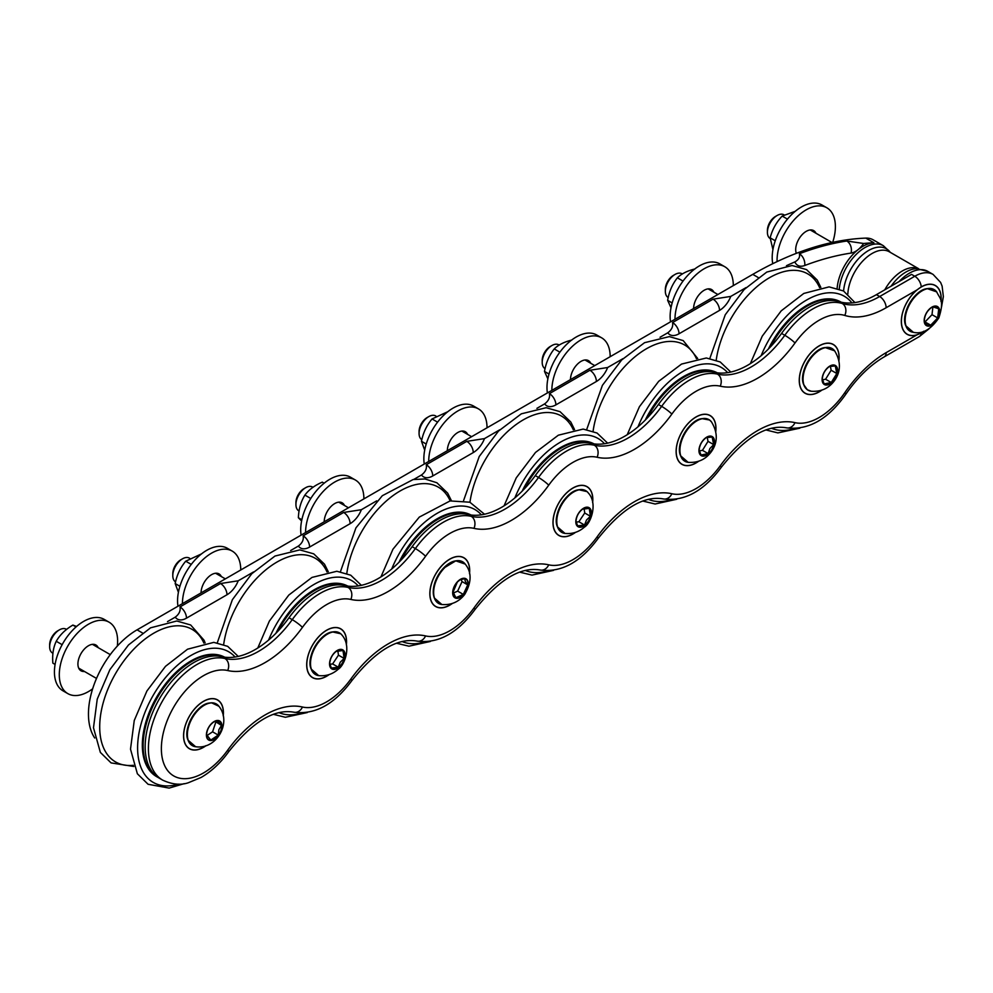 <?xml version="1.0" encoding="UTF-8"?>
<svg xmlns="http://www.w3.org/2000/svg" width="993" height="993" viewBox="0 0 993 993"><rect width="100%" height="100%" fill="white"/><g stroke="black" fill="none" stroke-linecap="round" stroke-linejoin="round"><path stroke-width="1.49" d="M941.004 301.475A28.189 16.273 -60 0 0 935.332 285.5A28.189 16.273 -60 0 0 921.243 286.903L916.887 289.993A28.189 16.273 120 0 0 901.334 321.434A28.189 16.273 120 0 0 907.168 334.331A28.189 16.273 120 0 0 916.887 334.902L921.243 332.928A28.189 16.273 -60 0 0 923.813 331.252M223.251 715.941A28.189 16.273 120 0 0 217.579 699.916A28.189 16.273 120 0 0 195.869 707.463A28.189 16.273 120 0 0 183.568 735.825A28.189 16.273 120 0 0 189.402 748.734A28.189 16.273 120 0 0 206.11 745.631M346.383 644.842A28.189 16.273 120 0 0 340.723 628.817A28.189 16.273 120 0 0 319.001 636.376A28.189 16.273 120 0 0 306.7 664.739A28.189 16.273 120 0 0 312.534 677.636A28.189 16.273 120 0 0 329.242 674.532M469.528 573.743A28.189 16.273 120 0 0 463.855 557.731A28.189 16.273 120 0 0 442.146 565.278A28.189 16.273 120 0 0 429.845 593.64A28.189 16.273 120 0 0 435.679 606.549A28.189 16.273 120 0 0 452.386 603.434M592.66 502.657A28.189 16.273 120 0 0 587 486.632A28.189 16.273 120 0 0 565.278 494.179A28.189 16.273 120 0 0 552.977 522.554A28.189 16.273 120 0 0 558.811 535.45A28.189 16.273 120 0 0 575.518 532.347M715.804 431.558A28.189 16.273 120 0 0 710.144 415.546A28.189 16.273 120 0 0 688.422 423.092A28.189 16.273 120 0 0 676.121 451.455A28.189 16.273 120 0 0 681.955 464.352A28.189 16.273 120 0 0 698.662 461.249M838.936 360.471A28.189 16.273 120 0 0 833.276 344.447A28.189 16.273 120 0 0 811.554 351.994A28.189 16.273 120 0 0 799.253 380.356A28.189 16.273 120 0 0 805.087 393.265A28.189 16.273 120 0 0 821.794 390.162M94.732 737.998A68.74 39.683 -60 0 1 137.059 629.847L752.756 274.378A377.501 217.951 -60 0 1 865.809 238.109A36.667 21.163 -60 0 1 873.157 239.822L883.373 245.718A36.667 21.163 120 0 0 854.054 256.69A36.667 21.163 120 0 0 839.284 288.938M786.468 265.69A377.501 217.951 -60 0 1 794.859 261.929C798.72 259.744 800.209 257.013 799.353 253.749A377.501 217.951 -60 0 1 846.806 241.014L863.612 243.484A377.501 217.951 -60 0 1 873.914 242.788A36.667 21.163 120 0 0 858.002 249.715A36.667 21.163 120 0 0 851.957 255.474A36.667 21.163 120 0 0 837.136 288.206M167.507 621.618L175.252 617.149C179.15 614.195 180.726 610.782 179.994 606.922L220.508 583.536L238.208 580.793L253.55 571.943M290.639 550.532L298.397 546.051C302.282 543.097 303.87 539.683 303.138 535.835L343.64 512.45L361.353 509.707L376.695 500.844M413.783 479.433L421.529 474.964C425.426 471.998 427.002 468.597 426.27 464.736L466.784 441.351L484.485 438.608L499.827 429.758M536.915 408.346L544.673 403.866C548.558 400.911 550.147 397.498 549.414 393.638L589.916 370.252L607.629 367.522L622.971 358.659M660.06 337.248L667.805 332.779C671.702 329.813 673.279 326.412 672.559 322.551L713.061 299.166L730.761 296.423A18.333 10.588 -60 0 1 719.54 310.387L679.038 333.772A18.333 10.588 -60 0 1 667.805 332.779M746.103 287.573L730.761 296.423M156.968 776.836A68.74 39.683 -60 0 1 156.559 776.6A68.74 39.683 -60 0 1 156.249 697.781A68.74 39.683 -60 0 1 224.666 657.18M158.408 777.631A68.74 39.683 -60 0 1 157.378 777.072A68.74 39.683 -60 0 1 156.596 699.06A68.74 39.683 -60 0 1 224.505 657.167M275.855 633.36A68.74 39.683 -60 0 1 347.811 586.093M278.052 631.089A68.74 39.683 -60 0 1 347.649 586.069M399 562.261A68.74 39.683 -60 0 1 452.386 512.798A68.74 39.683 -60 0 1 470.943 514.995M401.197 559.99A68.74 39.683 -60 0 1 453.193 513.269A68.74 39.683 -60 0 1 470.781 514.982M575.977 520.903L577.578 525.88L584.542 525.036L586.466 520.071L590.401 516.273L589.296 508.366L582.332 509.21M590.401 516.273L584.728 512.996L578.869 521.759L584.542 525.036M584.083 508.342L584.728 512.996M578.869 521.759L576.163 522.095M428.79 416.613L427.089 417.594A11.345 6.554 120 0 0 422.099 422.484A11.345 6.554 120 0 0 419.071 431.483L419.071 433.444A13.753 7.932 -60 0 1 422.745 422.534A13.753 7.932 -60 0 1 428.79 416.613A13.753 7.932 -60 0 1 435.666 415.93L435.989 416.117M421.826 439.688A13.753 7.932 -60 0 1 419.071 433.444M592.61 502.408A28.065 16.211 120 0 0 586.937 486.731A28.065 16.211 120 0 0 565.861 493.682A28.065 16.211 120 0 0 553.101 521.126A28.065 16.211 120 0 0 558.873 535.351A28.065 16.211 120 0 0 575.282 532.422M424.259 464.029A41.247 23.807 -60 0 1 439.638 419.617A41.247 23.807 -60 0 1 473.636 406.1L478.489 408.905A41.247 23.807 120 0 0 446.713 419.952A41.247 23.807 120 0 0 428.703 461.46M487.029 427.784A41.247 23.807 120 0 0 478.489 408.905M447.334 450.71A14.895 8.602 -60 0 1 453.838 435.716A14.895 8.602 -60 0 1 465.32 431.732A14.895 8.602 -60 0 1 467.604 434.375M426.208 444.02L421.466 441.277L424.694 450.127M437.578 422.149L432.042 418.959C426.692 425.339 423.155 432.787 421.466 441.277M447.744 411.735L432.042 418.959M924.322 319.87L924.843 323.234L930.739 325.17L937.677 317.934L938.733 308.773L932.849 306.837L931.645 307.445M930.739 325.17L924.533 321.72M932.911 306.837L932.005 314.669L925.066 321.893M932.005 314.669L937.677 317.934M777.134 215.493L775.434 216.474A11.345 6.554 120 0 0 767.415 230.364L767.415 232.325A13.753 7.932 -60 0 1 777.134 215.493A13.753 7.932 -60 0 1 783.142 214.414A13.753 7.932 -60 0 1 784.011 214.811L784.122 214.873M770.158 238.556A13.753 7.932 -60 0 1 767.415 232.325M940.967 301.289A28.065 16.211 120 0 0 935.294 285.612A28.065 16.211 120 0 0 908.558 299.638A28.065 16.211 120 0 0 904.908 332.357A28.065 16.211 120 0 0 907.23 334.231A28.065 16.211 120 0 0 923.639 331.302M772.74 263.704A41.247 23.807 -60 0 1 787.648 218.894A41.247 23.807 -60 0 1 821.981 204.98L826.846 207.785A41.247 23.807 120 0 0 794.549 219.379A41.247 23.807 120 0 0 777.085 261.618M832.693 242.366A41.247 23.807 120 0 0 826.846 207.785M796.324 253.352A14.895 8.602 -60 0 1 806.726 231.071A14.895 8.602 -60 0 1 813.664 230.612A14.895 8.602 -60 0 1 815.961 233.256M787.461 219.118L782.174 216.077C776.327 222.271 772.318 229.52 770.146 237.836L775.248 240.778M795.207 211.335L782.174 216.077M770.146 237.836L772.939 249.566M699.109 449.829L701.008 455.017L708.121 453.602L709.896 448.526L713.694 444.616L712.155 437.044L706.222 437.603M713.694 444.616L708.021 441.339L702.448 450.325L708.121 453.602M707.19 437.268L708.021 441.339M702.448 450.325L699.295 450.946M551.922 345.514L550.221 346.495A11.345 6.554 120 0 0 544.872 351.956A11.345 6.554 120 0 0 542.203 360.385L542.203 362.358A13.753 7.932 -60 0 1 545.442 352.13A13.753 7.932 -60 0 1 551.922 345.514A13.753 7.932 -60 0 1 558.798 344.832L559.208 345.067M545.07 368.651L545.058 368.651A13.753 7.932 -60 0 1 542.203 362.358M715.754 431.31A28.065 16.211 120 0 0 710.082 415.645A28.065 16.211 120 0 0 688.447 423.155A28.065 16.211 120 0 0 676.196 451.405A28.065 16.211 120 0 0 682.017 464.252A28.065 16.211 120 0 0 698.427 461.335M547.391 392.943A41.247 23.807 -60 0 1 562.77 348.518A41.247 23.807 -60 0 1 596.768 335.013L601.634 337.819A41.247 23.807 120 0 0 569.845 348.866A41.247 23.807 120 0 0 551.847 390.373M610.174 356.698A41.247 23.807 120 0 0 601.634 337.819M570.479 379.611A14.895 8.602 -60 0 1 576.983 364.63A14.895 8.602 -60 0 1 588.452 360.633A14.895 8.602 -60 0 1 590.748 363.277M549.017 374.051L544.499 371.444L547.863 378.854M559.878 352.167L554.243 348.915C549.166 355.37 545.914 362.879 544.499 371.444M571.794 340.053C564.111 341.952 558.252 344.906 554.243 348.915M822.254 378.743L824.14 383.919L831.253 382.504L836.826 373.517L835.287 365.945L829.366 366.516M830.334 366.169L831.153 370.24L825.58 379.227L822.44 379.86M831.153 370.24L836.826 373.517M825.58 379.227L831.253 382.504M675.066 274.428L673.366 275.409A11.345 6.554 120 0 0 665.347 289.298L665.347 291.259A13.753 7.932 -60 0 1 668.574 281.031A13.753 7.932 -60 0 1 675.066 274.428A13.753 7.932 -60 0 1 681.943 273.745L682.34 273.981M668.202 297.565L668.19 297.552A13.753 7.932 -60 0 1 665.347 291.259M838.886 360.223A28.065 16.211 120 0 0 839.035 357.393A28.065 16.211 120 0 0 833.214 344.546A28.065 16.211 120 0 0 805.149 360.757A28.065 16.211 120 0 0 805.149 393.166A28.065 16.211 120 0 0 821.559 390.237M670.536 321.844A41.247 23.807 -60 0 1 685.915 277.432A41.247 23.807 -60 0 1 719.913 263.915L724.766 266.72A41.247 23.807 120 0 0 692.99 277.767A41.247 23.807 120 0 0 674.979 319.274M733.318 285.599A41.247 23.807 120 0 0 732.325 277.469A41.247 23.807 120 0 0 724.766 266.72M693.61 308.513A14.895 8.602 -60 0 1 700.115 293.531A14.895 8.602 -60 0 1 711.596 289.546A14.895 8.602 -60 0 1 713.88 292.19M672.149 302.952L667.644 300.345L671.007 307.756M683.023 281.081L677.375 277.817C672.298 284.271 669.059 291.781 667.644 300.345M694.926 268.966C687.243 270.853 681.397 273.807 677.375 277.817M522.132 491.175A68.74 39.683 -60 0 1 594.087 443.908M524.329 488.891A68.74 39.683 -60 0 1 593.926 443.883M768.408 348.977A68.74 39.683 -60 0 1 840.997 302.071A68.74 39.683 -60 0 1 841.22 302.207A68.74 39.683 -60 0 0 770.605 346.706M645.276 420.076A68.74 39.683 -60 0 1 717.219 372.809M647.473 417.805A68.74 39.683 -60 0 1 717.07 372.797M921.243 286.903A9.16 5.288 -120 0 0 914.776 276.253L911.537 274.378L876.422 294.648A87.074 50.271 -60 0 1 839.011 301.611A68.74 39.683 120 0 0 781.553 333.412A82.866 47.85 -60 0 1 714.24 372.276A68.74 39.683 120 0 0 658.409 404.511A82.866 47.85 -60 0 1 591.108 443.362A68.74 39.683 120 0 0 535.277 475.597A82.866 47.85 -60 0 1 467.964 514.461A68.74 39.683 120 0 0 412.132 546.696A82.866 47.85 -60 0 1 344.819 585.547A68.74 39.683 120 0 0 288.988 617.783A82.866 47.85 -60 0 1 221.687 656.646A68.74 39.683 120 0 0 156.546 704.099A68.74 39.683 120 0 0 159.401 778.239L162.641 780.113A68.74 39.683 120 0 1 159.786 705.973A68.74 39.683 120 0 1 224.927 658.52L221.687 656.646M452.858 591.555L455.874 597.736L463.309 594.397L467.74 584.877L465.233 581.203L464.736 578.696L459.833 579.862M461 579.415L462.068 581.6L467.74 584.877M462.068 581.6L457.636 591.12L463.309 594.397M457.636 591.12L453.007 593.206M305.645 487.7L303.945 488.68A11.345 6.554 120 0 0 295.926 502.582L295.926 504.543A13.753 7.932 -60 0 1 305.645 487.7A13.753 7.932 -60 0 1 312.522 487.017L312.994 487.29M299.079 511.01L298.769 510.836A13.753 7.932 -60 0 1 296.746 508.577A13.753 7.932 -60 0 1 295.926 504.543M469.478 573.507A28.065 16.211 120 0 0 463.805 557.83A28.065 16.211 120 0 0 435.741 574.028A28.065 16.211 120 0 0 435.741 606.45A28.065 16.211 120 0 0 443.573 607.48A28.065 16.211 120 0 0 452.15 603.521M301.115 535.128A41.247 23.807 -60 0 1 316.494 490.703A41.247 23.807 -60 0 1 350.492 477.199L355.357 480.004A41.247 23.807 120 0 0 323.569 491.051A41.247 23.807 120 0 0 305.571 532.558M363.897 498.883A41.247 23.807 120 0 0 355.357 480.004M324.202 521.797A14.895 8.602 -60 0 1 335.324 503.24A14.895 8.602 -60 0 1 342.175 502.818A14.895 8.602 -60 0 1 344.472 505.462M301.86 519.736L298.372 517.725L301.599 521.002M324.14 483.206L322.303 482.151C314.669 485.403 308.873 489.723 304.901 495.097L310.772 498.486M304.901 495.097C300.891 501.577 298.719 509.124 298.372 517.725M329.701 663.088L331.314 668.078L338.29 667.197L340.214 662.232L344.137 658.433L343.007 650.539L336.031 651.42M344.137 658.433L338.464 655.157L332.618 663.932L338.29 667.197M337.806 650.527L338.464 655.157M332.618 663.932L329.887 664.267M182.513 558.798L180.813 559.779A11.345 6.554 120 0 0 175.798 564.707A11.345 6.554 120 0 0 172.794 573.669L172.794 575.63A13.753 7.932 -60 0 1 176.431 564.769A13.753 7.932 -60 0 1 182.513 558.798A13.753 7.932 -60 0 1 189.39 558.116L189.725 558.314M175.55 581.886A13.753 7.932 -60 0 1 172.794 575.63M346.334 644.594A28.065 16.211 120 0 0 340.661 628.917A28.065 16.211 120 0 0 319.547 635.905A28.065 16.211 120 0 0 306.812 663.398A28.065 16.211 120 0 0 312.596 677.536A28.065 16.211 120 0 0 329.006 674.607M177.97 606.226A41.247 23.807 -60 0 1 193.362 561.802A41.247 23.807 -60 0 1 227.36 548.285L232.213 551.09A41.247 23.807 120 0 0 200.437 562.137A41.247 23.807 120 0 0 182.427 603.645M240.753 569.97A41.247 23.807 120 0 0 232.213 551.09M201.058 592.895A14.895 8.602 -60 0 1 207.562 577.901A14.895 8.602 -60 0 1 219.043 573.917A14.895 8.602 -60 0 1 221.327 576.561M179.907 586.28L175.178 583.549L178.417 592.3M191.252 564.396L185.716 561.206C180.366 567.586 176.853 575.034 175.178 583.549M201.505 553.895L185.716 561.206M215.692 721.191A10.588 6.107 -60 0 1 215.816 722.159L212.576 731.816L218.249 735.093L218.87 729.681L221.489 725.436L217.256 720.744L213.594 722.023M206.544 734.659L210.789 740.058L218.249 735.093M221.489 725.436L215.121 721.39M212.576 731.816L206.681 735.751M59.369 629.885L57.668 630.878A11.345 6.554 120 0 0 50.432 640.311A11.345 6.554 120 0 0 49.65 644.767L49.65 646.728A13.753 7.932 -60 0 1 50.606 641.329A13.753 7.932 -60 0 1 59.369 629.885A13.753 7.932 -60 0 1 66.246 629.214L66.605 629.413M52.952 653.282L52.492 653.022A13.753 7.932 -60 0 1 49.65 646.728M223.202 715.692A28.065 16.211 120 0 0 217.529 700.015A28.065 16.211 120 0 0 192.456 711.646A28.065 16.211 120 0 0 185.157 743.695A28.065 16.211 120 0 0 189.452 748.635A28.065 16.211 120 0 0 205.874 745.706M67.834 693.623L62.969 690.818A41.247 23.807 -60 0 1 60.461 688.968A41.247 23.807 -60 0 1 64.359 640.895A41.247 23.807 -60 0 1 104.215 619.384L109.081 622.189A41.247 23.807 120 0 0 69.225 643.7A41.247 23.807 120 0 0 65.327 691.773A41.247 23.807 120 0 0 67.834 693.623A41.247 23.807 120 0 0 92.647 688.819M117.311 646.083A41.247 23.807 120 0 0 109.081 622.189M84.442 671.467A14.895 8.602 -60 0 1 81.004 670.809A14.895 8.602 -60 0 1 81.004 653.605A14.895 8.602 -60 0 1 95.899 645.003A14.895 8.602 -60 0 1 96.805 645.673A14.895 8.602 -60 0 1 98.195 647.659M55.087 664.441L52.865 663.15C52.157 654.809 53.287 647.51 56.241 641.279L62.137 644.68M76.56 626.471L72.874 625.081L76.051 626.918M72.874 625.081C65.501 629.425 59.952 634.825 56.241 641.279M941.501 307.098L943.35 296.609L942.121 286.133L940.607 282.434L933.11 274.428A36.667 21.163 120 0 0 914.776 276.253L879.661 296.522A9.16 5.288 60 0 1 886.141 307.743L916.887 289.993M916.887 334.902L886.141 352.652A96.234 55.558 120 0 0 844.782 392.707A59.58 34.395 -60 0 1 794.996 422.646A92.039 53.138 120 0 0 720.235 465.804A59.58 34.395 -60 0 1 671.851 493.744A92.039 53.138 120 0 0 597.103 536.89A59.58 34.395 -60 0 1 548.719 564.831A92.039 53.138 120 0 0 473.959 607.989A59.58 34.395 -60 0 1 425.575 635.93A92.039 53.138 120 0 0 350.827 679.088A59.58 34.395 -60 0 1 302.443 707.016A92.039 53.138 120 0 0 227.682 750.174A59.58 34.395 -60 0 1 172.037 774.838A59.58 34.395 -60 0 1 172.037 710.132A59.58 34.395 -60 0 1 227.682 670.536A92.039 53.138 120 0 0 302.443 627.377A59.58 34.395 -60 0 1 350.827 599.437A92.039 53.138 120 0 0 425.575 556.279A59.58 34.395 -60 0 1 473.959 528.35A92.039 53.138 120 0 0 548.719 485.192A59.58 34.395 -60 0 1 597.103 457.252A92.039 53.138 120 0 0 671.851 414.093A59.58 34.395 -60 0 1 720.235 386.165A92.039 53.138 120 0 0 794.996 343.007A59.58 34.395 -60 0 1 844.782 315.439A96.234 55.558 120 0 0 886.141 307.743M921.243 332.928A9.16 5.288 -120 0 1 919.357 336.565L884.254 356.847A9.16 5.288 -120 0 0 886.141 352.652M758.106 277.457L752.756 274.378M873.914 242.788L865.809 238.109M142.409 632.926L137.059 629.847M863.612 243.484A18.333 10.588 -60 0 1 858.002 249.715A18.333 10.588 -60 0 1 851.038 253.078A368.341 212.663 120 0 0 804.74 265.503A18.333 10.588 -60 0 1 794.859 261.929M607.629 367.522A18.333 10.588 -60 0 1 596.396 381.486L555.894 404.871A18.333 10.588 -60 0 1 544.673 403.866M484.485 438.608A18.333 10.588 -60 0 1 473.264 452.572L432.762 475.957A18.333 10.588 -60 0 1 421.529 474.964M361.353 509.707A18.333 10.588 -60 0 1 350.119 523.671L309.617 547.056A18.333 10.588 -60 0 1 298.397 546.051M238.208 580.793A18.333 10.588 -60 0 1 226.987 594.757L186.485 618.155A18.333 10.588 -60 0 1 175.252 617.149M179.994 606.922A9.16 5.288 60 0 1 186.485 618.155M220.508 583.536A9.16 5.288 60 0 1 226.987 594.757M303.138 535.835A9.16 5.288 60 0 1 309.617 547.056M343.64 512.45A9.16 5.288 60 0 1 350.119 523.671M426.27 464.736A9.16 5.288 60 0 1 432.762 475.957M466.784 441.351A9.16 5.288 60 0 1 473.264 452.572M549.414 393.638A9.16 5.288 60 0 1 555.894 404.871M589.916 370.252A9.16 5.288 60 0 1 596.396 381.486M672.559 322.551A9.16 5.288 60 0 1 679.038 333.772M713.061 299.166A9.16 5.288 60 0 1 719.54 310.387M799.353 253.749A9.16 6.107 69.2 0 1 804.74 265.503M846.806 241.014A9.16 6.802 81.4 0 1 851.038 253.078M133.372 765.305A76.523 44.176 -60 0 1 115.449 673.75A76.523 44.176 -60 0 1 203.801 642.843A76.523 44.176 -60 0 1 203.913 643.104M178.566 784.135A75.431 43.555 -60 0 1 147.051 707.413A75.431 43.555 -60 0 1 235.08 657.006M223.673 644.445A76.523 44.176 -60 0 1 271.213 565.737A76.523 44.176 -60 0 1 327.057 572.005M301.698 713.036A75.431 43.555 -60 0 1 278.971 712.614M268.582 640.1A75.431 43.555 -60 0 1 358.212 585.92M346.818 573.346A76.523 44.176 -60 0 1 416.998 484.348A76.523 44.176 -60 0 1 450.201 500.919M391.714 569.001A75.431 43.555 -60 0 1 453.863 506.753A75.431 43.555 -60 0 1 481.357 514.821M424.843 641.937A75.431 43.555 -60 0 1 402.103 641.528M557.632 527.258A23.484 13.554 -60 0 1 557.47 526.886A23.484 13.554 -60 0 1 561.244 504.307A23.484 13.554 -60 0 1 578.919 489.76A23.484 13.554 -60 0 1 579.316 489.71M560.896 531.789A24.031 13.877 -60 0 1 557.781 527.643A24.031 13.877 -60 0 1 561.641 504.531A24.031 13.877 -60 0 1 579.713 489.648A24.031 13.877 -60 0 1 584.877 490.257M587.099 491.647A24.043 13.89 -60 0 1 588.34 493C598.22 503.799 590.512 523.795 584.393 527.134C578.845 532.037 572.378 534.135 564.992 533.427A24.043 13.89 -60 0 1 561.02 505.958A24.043 13.89 -60 0 1 587.099 491.647M589.681 508.106A10.997 6.343 -60 0 1 584.728 525.434A10.997 6.343 -60 0 1 576.362 518.085A10.997 6.343 -60 0 1 589.681 508.106M589.507 508.292A10.749 6.206 -60 0 1 588.278 521.325A10.749 6.206 -60 0 1 580.247 526.998A10.749 6.206 -60 0 1 575.952 521.573A10.749 6.206 -60 0 1 583.549 508.416A10.749 6.206 -60 0 1 589.507 508.292M905.988 326.138A23.484 13.554 -60 0 1 905.827 325.766A23.484 13.554 -60 0 1 909.6 303.188A23.484 13.554 -60 0 1 927.263 288.64A23.484 13.554 -60 0 1 927.661 288.591M909.24 330.669A24.031 13.877 -60 0 1 906.137 326.523A24.031 13.877 -60 0 1 909.998 303.424A24.031 13.877 -60 0 1 928.07 288.529A24.031 13.877 -60 0 1 933.221 289.137M913.349 332.307A24.043 13.89 -60 0 1 910.122 303.486A24.043 13.89 -60 0 1 936.697 291.88L927.263 288.64C914.603 289.472 900.217 314.384 905.827 325.766L913.349 332.307C922.298 334.38 930.789 329.589 938.832 317.909C944.616 299.998 939.887 299.005 936.697 291.88M938.062 318.095A10.997 6.343 -60 0 1 924.731 323.594A10.997 6.343 -60 0 1 933.035 306.564A10.997 6.343 -60 0 1 938.062 318.095M937.889 318.033A10.749 6.206 -60 0 1 927.214 325.679A10.749 6.206 -60 0 1 924.309 320.454A10.749 6.206 -60 0 1 931.906 307.296A10.749 6.206 -60 0 1 938.745 308.289A10.749 6.206 -60 0 1 937.889 318.033M680.776 456.159A23.484 13.554 -60 0 1 680.615 455.799A23.484 13.554 -60 0 1 684.388 433.221A23.484 13.554 -60 0 1 702.051 418.661A23.484 13.554 -60 0 1 702.448 418.612M684.028 460.702A24.031 13.877 -60 0 1 680.925 456.544A24.031 13.877 -60 0 1 684.773 433.444A24.031 13.877 -60 0 1 702.858 418.549A24.031 13.877 -60 0 1 708.009 419.17M709.585 420.039A24.043 13.89 -60 0 1 711.485 421.901L709.561 420.014A24.043 13.89 -60 0 0 683.829 435.493A24.043 13.89 -60 0 0 688.137 462.341L680.615 455.799C675.004 444.405 689.39 419.493 702.051 418.661L709.561 420.014M712.515 436.783A10.997 6.343 -60 0 1 708.332 453.975A10.997 6.343 -60 0 1 699.345 447.582A10.997 6.343 -60 0 1 712.515 436.783M712.353 436.97A10.749 6.206 -60 0 1 711.758 449.705A10.749 6.206 -60 0 1 703.59 455.899A10.749 6.206 -60 0 1 699.097 450.487A10.749 6.206 -60 0 1 706.693 437.317A10.749 6.206 -60 0 1 712.353 436.97M803.908 385.073A23.484 13.554 -60 0 1 803.759 384.701A23.484 13.554 -60 0 1 808.178 361.018A23.484 13.554 -60 0 1 825.195 347.562A23.484 13.554 -60 0 1 825.593 347.525M807.172 389.604A24.031 13.877 -60 0 1 804.057 385.445A24.031 13.877 -60 0 1 808.587 361.216A24.031 13.877 -60 0 1 825.99 347.463A24.031 13.877 -60 0 1 831.153 348.071M807.396 389.777A24.043 13.89 -60 0 1 809.953 359.416A24.043 13.89 -60 0 1 834.616 350.814C840.711 360.893 840.972 370.377 835.423 379.264C829.701 387.94 821.645 391.925 811.281 391.242A24.043 13.89 -60 0 1 807.396 389.777M824.078 384.353A10.997 6.343 -60 0 1 828.274 367.162A10.997 6.343 -60 0 1 837.26 373.554A10.997 6.343 -60 0 1 824.078 384.353M824.178 384.13A10.749 6.206 -60 0 1 822.229 379.388A10.749 6.206 -60 0 1 824.761 371.394A10.749 6.206 -60 0 1 829.825 366.231A10.749 6.206 -60 0 1 836.764 374.572A10.749 6.206 -60 0 1 824.178 384.13M469.95 502.247A76.523 44.176 -60 0 1 517.49 423.552A76.523 44.176 -60 0 1 573.333 429.82M547.975 570.851A75.431 43.555 -60 0 1 525.247 570.429M514.858 497.903A75.431 43.555 -60 0 1 604.489 443.734M933.11 274.428L927.76 271.35A36.667 21.163 120 0 0 909.427 273.162A36.667 21.163 120 0 0 899.199 281.503M927.76 271.35L916.502 268.644A35.512 20.505 120 0 0 891.093 286.183M918.351 268.644A34.37 19.848 120 0 0 884.763 289.832M918.525 268.656L889.281 251.775A34.37 19.848 120 0 0 863.426 260.34A34.37 19.848 120 0 0 847.836 294.015M890.225 252.321A35.512 20.505 120 0 0 863.215 254.258A35.512 20.505 120 0 0 843.578 290.999M716.226 360.062A76.523 44.176 -60 0 1 763.766 281.367A76.523 44.176 -60 0 1 819.61 287.635M761.135 355.717A75.431 43.555 -60 0 1 851.92 302.927M794.251 428.666A75.431 43.555 -60 0 1 771.524 428.244M593.094 431.161A76.523 44.176 -60 0 1 640.634 352.465A76.523 44.176 -60 0 1 696.478 358.734M671.119 499.752A75.431 43.555 -60 0 1 648.379 499.342M637.99 426.816A75.431 43.555 -60 0 1 727.633 372.636M844.782 315.439A9.16 7.423 107 0 0 842.25 303.486A87.074 50.271 -60 0 0 879.661 296.522L876.422 294.648M884.254 356.847C870.253 365.027 857.455 377.464 845.875 394.134A9.16 0.981 -145.6 0 0 844.782 392.707M845.875 394.134C828.174 419.294 808.352 430.515 786.431 427.834A9.16 7.373 -76.9 0 0 794.996 422.646M794.996 343.007A9.16 1.291 35.8 0 0 784.793 335.286A68.74 39.683 120 0 1 842.25 303.486L839.011 301.611M720.235 386.165A9.16 7.373 103.1 0 0 717.48 374.138A82.866 47.85 -60 0 0 784.793 335.286L781.553 333.412M786.431 427.834C766.819 424.296 745.073 437.503 721.191 467.418A9.16 1.291 -144.2 0 0 720.235 465.804M671.851 414.093A9.16 1.291 -144.2 0 0 661.648 406.373A68.74 39.683 120 0 1 717.48 374.138L714.24 372.276M597.103 457.252A9.16 7.373 103.1 0 0 594.348 445.236A82.866 47.85 -60 0 0 661.648 406.373L658.409 404.511M671.851 493.744A9.16 7.373 103.1 0 1 663.299 498.92C643.675 495.395 621.928 508.59 598.059 538.516A9.16 1.291 -144.2 0 0 597.103 536.89M548.719 485.192A9.16 1.291 -144.2 0 0 538.516 477.472A68.74 39.683 120 0 1 594.348 445.236L591.108 443.362M473.959 528.35A9.16 7.373 103.1 0 0 471.203 516.335A82.866 47.85 -60 0 0 538.516 477.472L535.277 475.597M548.719 564.831A9.16 7.373 103.1 0 1 540.155 570.019C520.543 566.494 498.796 579.689 474.915 609.603A9.16 1.291 -144.2 0 0 473.959 607.989M425.575 556.279A9.16 1.291 -144.2 0 0 415.372 548.558A68.74 39.683 120 0 1 471.203 516.335L467.964 514.461M350.827 599.437A9.16 7.373 103.1 0 0 348.071 587.422A82.866 47.85 -60 0 0 415.372 548.558L412.132 546.696M425.575 635.93A9.16 7.373 103.1 0 1 417.023 641.106C397.399 637.58 375.652 650.775 351.783 680.701A9.16 1.291 -144.2 0 0 350.827 679.088M302.443 627.377A9.16 1.291 -144.2 0 0 292.24 619.657A68.74 39.683 120 0 1 348.071 587.422L344.819 585.547M227.682 670.536A9.16 7.373 103.1 0 0 224.927 658.52A82.866 47.85 -60 0 0 292.24 619.657L288.988 617.783M302.443 707.016A9.16 7.373 103.1 0 1 293.878 712.204C274.267 708.679 252.52 721.874 228.638 751.788A9.16 1.291 -144.2 0 0 227.682 750.174M434.5 598.345A23.484 13.554 -60 0 1 434.338 597.985A23.484 13.554 -60 0 1 443.188 568.468A23.484 13.554 -60 0 1 455.775 560.846A23.484 13.554 -60 0 1 456.172 560.797M437.752 602.888A24.031 13.877 -60 0 1 434.649 598.729A24.031 13.877 -60 0 1 443.697 568.542A24.031 13.877 -60 0 1 456.581 560.735A24.031 13.877 -60 0 1 461.733 561.355M443.821 568.604A24.043 13.89 -60 0 1 465.208 564.086C471.874 572.316 471.687 582.457 464.65 594.522C458.84 601.907 451.244 605.246 441.86 604.526A24.043 13.89 -60 0 1 433.68 591.158A24.043 13.89 -60 0 1 443.821 568.604M457.326 581.886A10.997 6.343 -60 0 1 468.175 584.827A10.997 6.343 -60 0 1 455.849 598.196A10.997 6.343 -60 0 1 457.326 581.886M457.363 582.01A10.749 6.206 -60 0 1 460.417 579.515A10.749 6.206 -60 0 1 467.38 580.744A10.749 6.206 -60 0 1 461.968 595.974A10.749 6.206 -60 0 1 452.82 592.672A10.749 6.206 -60 0 1 457.363 582.01M311.355 669.443A23.484 13.554 -60 0 1 311.194 669.071A23.484 13.554 -60 0 1 314.967 646.493A23.484 13.554 -60 0 1 332.643 631.945A23.484 13.554 -60 0 1 333.04 631.896M314.62 673.986A24.031 13.877 -60 0 1 311.504 669.828A24.031 13.877 -60 0 1 315.364 646.728A24.031 13.877 -60 0 1 333.437 631.833A24.031 13.877 -60 0 1 338.601 632.454M318.716 675.625L311.194 669.071C305.596 657.689 319.969 632.777 332.643 631.945L340.76 633.782A24.043 13.89 -60 0 1 342.064 635.185C351.795 646.48 344.459 665.434 338.303 669.145C332.729 674.173 326.2 676.332 318.716 675.625A24.043 13.89 -60 0 1 314.719 648.181A24.043 13.89 -60 0 1 340.785 633.807L342.064 635.185M343.379 650.278A10.997 6.343 -60 0 1 338.489 667.594A10.997 6.343 -60 0 1 330.073 660.308A10.997 6.343 -60 0 1 343.379 650.278M343.206 650.465A10.749 6.206 -60 0 1 342.026 663.485A10.749 6.206 -60 0 1 333.983 669.183A10.749 6.206 -60 0 1 329.676 663.758A10.749 6.206 -60 0 1 337.272 650.601A10.749 6.206 -60 0 1 343.206 650.465M188.223 740.53A23.484 13.554 -60 0 1 188.062 740.17A23.484 13.554 -60 0 1 191.835 717.591A23.484 13.554 -60 0 1 209.498 703.032A23.484 13.554 -60 0 1 209.895 702.982M191.475 745.073A24.031 13.877 -60 0 1 188.372 740.915A24.031 13.877 -60 0 1 192.22 717.815A24.031 13.877 -60 0 1 210.305 702.92A24.031 13.877 -60 0 1 211.583 702.821A24.031 13.877 -60 0 1 215.456 703.54M211.72 702.883A24.043 13.89 -60 0 1 218.932 706.271C232.176 722.718 216.424 749.976 195.584 746.711A24.043 13.89 -60 0 1 189.415 724.145A24.043 13.89 -60 0 1 211.72 702.883M217.529 720.459A10.997 6.343 -60 0 1 218.572 735.354A10.997 6.343 -60 0 1 206.42 735.652A10.997 6.343 -60 0 1 217.529 720.459M217.417 720.657A10.749 6.206 -60 0 1 220.992 730.302A10.749 6.206 -60 0 1 212.452 739.996A10.749 6.206 -60 0 1 206.544 734.857A10.749 6.206 -60 0 1 214.14 721.7A10.749 6.206 -60 0 1 217.417 720.657M832.01 242.515L810.238 229.942M133.782 766.472L111.079 762.909L100.355 752.396L93.491 727.77L97.24 699.134L109.9 669.642L128.494 644.966L150.539 627.837L176.791 620.997L190.668 624.982L204.037 640.212L205.141 642.881M184.139 783.651L169.133 788.094L148.094 784.284L137.369 773.77L130.505 749.144L134.254 720.496L146.902 691.004L165.496 666.34L187.553 649.199L213.805 642.359L227.682 646.344L238.233 656.423M157.378 777.072L156.559 776.6M217.318 642.732L232.362 599.71L251.788 573.718L274.987 556.055L299.836 549.899L313.738 553.846L324.512 564.198L328.286 571.782M307.284 712.552L285.376 717.269L273.385 714.327M257.795 648.007L269.376 621.072L288.789 595.08L311.988 577.417L336.85 571.26L350.752 575.208L361.365 585.324M340.45 571.645L355.941 527.854L382.305 495.718L413.076 479.569L424.905 478.961L436.895 482.759L447.657 493.124L451.418 500.695M380.94 576.921L392.943 549.228L419.307 517.092L450.09 500.931L469.85 502.21L484.51 514.225M430.416 641.453L408.942 646.195L396.517 643.228M564.992 533.427L557.47 526.886C551.872 515.504 566.246 490.592 578.919 489.76L587.086 491.622L588.34 493M575.952 521.573C576.412 515.988 578.944 511.606 583.549 508.416M586.937 486.731L585.671 485.999M558.873 535.351L557.607 534.619M924.309 320.454C924.768 314.868 927.301 310.486 931.906 307.296M935.294 285.612L934.003 284.867M907.23 334.231L905.951 333.499M711.485 421.901C717.567 431.98 717.84 441.463 712.279 450.35C706.557 459.027 698.513 463.023 688.137 462.341M699.097 450.487C699.556 444.901 702.088 440.507 706.693 437.317M710.082 415.645L708.816 414.913M682.017 464.252L680.739 463.52M811.281 391.242L807.334 389.752L803.759 384.701C798.149 373.318 812.522 348.406 825.195 347.562L834.616 350.814M822.229 379.388C822.688 373.802 825.22 369.421 829.825 366.231M833.214 344.546L831.948 343.814M805.149 393.166L803.883 392.434M463.594 500.546L479.234 456.495L498.498 431.086L521.35 413.82L546.15 407.713L560.04 411.673L570.814 422.037L574.562 429.597M553.56 570.367L531.987 575.108L519.662 572.129M504.072 505.822L516.248 477.856L535.5 452.448L558.351 435.195L583.164 429.075L597.054 433.035L607.642 443.139M890.311 252.371L883.373 245.718M709.871 358.361L725.238 314.781L744.204 289.484L766.782 272.07L792.066 265.503L806.527 269.599L817.251 280.1L820.839 287.411M750.348 363.637L762.252 336.143L781.218 310.846L803.796 293.444L829.081 286.878L843.529 290.974L854.936 302.58M799.837 428.182L777.867 432.898L765.938 429.944M586.726 429.46L602.403 385.346L621.68 359.95L644.544 342.697L669.319 336.615L683.196 340.587L697.707 358.51M676.705 499.268L655.119 504.01L642.794 501.043M627.216 434.723L639.418 406.708L658.694 381.312L681.546 364.071L706.321 357.989L720.21 361.961L730.786 372.04M919.357 336.565L928.939 328.869M721.191 467.418C703.702 491.15 684.4 501.651 663.299 498.92M598.059 538.516C580.557 562.249 561.268 572.75 540.155 570.019M474.915 609.603C457.425 633.335 438.124 643.836 417.023 641.106M351.783 680.701C334.281 704.434 314.98 714.935 293.878 712.204M228.638 751.788C220.533 762.996 211.323 771.561 201.033 777.482L188.347 782.745C180.664 785.376 172.099 784.495 162.641 780.113M441.86 604.526L434.338 597.985C431.682 588.663 434.611 578.82 443.151 568.48L455.775 560.846L465.208 564.086M452.82 592.672L457.376 581.997L460.417 579.515M348.481 507.783L338.737 502.16M463.805 557.83L462.539 557.098M435.741 606.45L434.462 605.718M329.676 663.758C330.135 658.173 332.667 653.791 337.272 650.601M340.661 628.917L339.395 628.184M312.596 677.536L311.33 676.804M195.584 746.711L188.062 740.17C182.451 728.788 196.837 703.876 209.498 703.032L211.596 702.821L218.932 706.271M206.544 734.857C206.991 729.272 209.523 724.878 214.14 721.7M110.26 654.623L92.461 644.345M96.507 678.43L78.72 668.165M217.529 700.015L216.263 699.283M189.452 748.635L188.186 747.903M594.757 365.598L585.014 359.975M225.337 578.869L215.605 573.259M471.613 436.684L461.882 431.061M717.889 294.499L708.158 288.876"/></g></svg>
